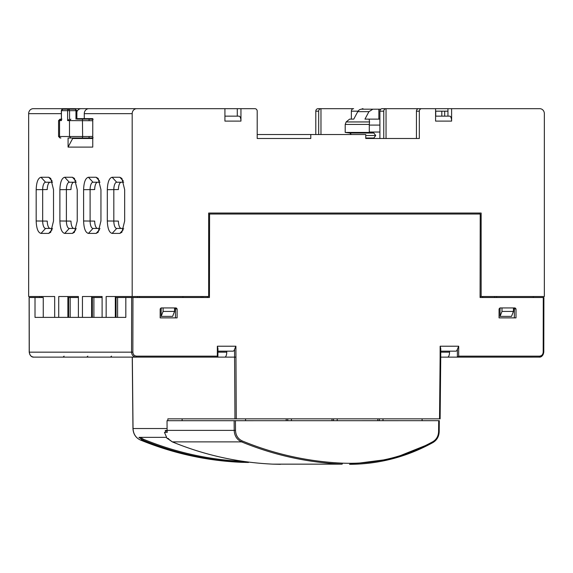 <?xml version="1.0" encoding="UTF-8"?>
<svg xmlns="http://www.w3.org/2000/svg" width="573" height="573" viewBox="0 0 573 573"><rect width="100%" height="100%" fill="white"/><g stroke="black" fill="none" stroke-linecap="round" stroke-linejoin="round"><path stroke-width="0.86" d="M310.788 138.501L257.205 138.501L310.788 138.501L310.788 134.526L257.205 134.526M435.587 116.14L449.683 116.14A4.971 1.927 90 0 1 451.61 121.111L435.587 121.111L435.587 108.684L382.191 108.684A2.485 2.292 90 0 0 379.899 111.169L379.899 138.501L365.746 138.501L365.746 134.526L310.788 134.526M479.221 214.03L479.221 213.034L208.665 213.034L481.148 213.034L481.148 296.513L544.35 296.513L544.35 113.655A4.971 4.577 90 0 0 539.773 108.684L451.61 108.684L451.61 121.111M421.613 108.684A2.485 2.292 90 0 0 419.329 111.169L419.329 138.501L365.746 138.501M240.954 121.111L224.924 121.111L224.924 108.684L237.286 108.684L237.286 116.14L239.027 116.14A4.971 1.927 90 0 1 240.954 121.111L240.954 108.684L254.921 108.684A2.485 2.292 90 0 1 257.205 111.169L257.205 138.501M76.875 118.625L84.274 118.625L84.274 113.655A4.971 4.577 -90 0 1 88.851 108.684L224.924 108.684M136.768 108.684A4.971 4.577 90 0 0 132.184 113.655L132.184 296.513L208.665 296.513L208.665 213.034M132.184 296.513L106.155 296.513L106.155 317.385L102.109 317.385L102.109 296.513L82.44 296.513L82.44 317.385L78.394 317.385L78.394 296.513L58.725 296.513L58.725 317.385L54.679 317.385L54.679 296.513L28.65 296.513L28.65 113.655A4.971 4.577 90 0 1 33.227 108.684L214.768 108.684M351.364 119.12L351.364 111.169A2.485 2.292 90 0 1 353.656 108.684L318.079 108.684A2.485 2.292 90 0 0 315.795 111.169L315.795 134.526M481.148 296.513L480.081 296.513M447.95 116.14L447.95 108.684L418.727 108.684A2.485 2.292 -90 0 0 416.435 111.169L416.435 138.501M447.95 108.684L451.61 108.684M237.286 108.684L240.954 108.684M239.027 116.14L224.924 116.14M318.681 134.526L318.681 111.169A2.485 2.292 -90 0 1 320.973 108.684L320.973 134.526M76.875 111.842A4.971 4.577 -90 0 1 81.144 108.684M533.262 297.509L533.262 296.513M496.626 297.509L496.626 296.513M516.015 308.933L515.098 307.937L499.985 307.937L499.069 308.933L499.054 317.879L515.994 317.879L516.015 308.933L514.64 308.933A0.996 0.917 -90 0 0 513.73 307.937M500.057 307.937L500.057 316.389L501.991 311.418L501.991 307.937L500.057 307.937M514.353 317.879L514.353 308.933A0.996 0.917 90 0 0 513.437 307.937L513.437 311.418L511.51 316.389L500.057 316.389M208.665 214.03L480.231 214.03L480.081 297.509L494.7 297.509L494.7 296.513M386.044 138.501L386.044 108.684A2.485 2.292 90 0 0 383.752 111.169L383.752 138.501M441.812 116.14L441.812 111.169L435.731 111.169L435.731 116.14M84.274 118.625L92.754 118.625L92.754 147.103L68.08 147.103L72.656 138.501L92.754 138.501M115.316 317.385L115.316 296.513M91.601 317.385L91.601 296.513L94.688 296.513M67.886 317.385L67.886 296.513L70.973 296.513M40.991 233.404C38.062 232.674 36.457 228.527 36.171 220.985L36.171 189.677C36.457 182.135 38.062 177.995 40.991 177.258L48.705 177.258L50.732 178.411L53.518 189.677L53.518 220.985L50.732 232.251L48.705 233.404L40.991 233.404L45.568 228.441A7.456 2.894 90 0 1 42.674 220.985L42.674 189.677A7.456 2.894 90 0 1 45.568 182.228L40.991 177.258M52.558 228.441L45.568 228.441M52.558 182.228L45.568 182.228M64.706 233.404C61.777 232.674 60.172 228.527 59.886 220.985L59.886 189.677C60.172 182.135 61.777 177.995 64.706 177.258L72.42 177.258L74.447 178.411L77.233 189.677L77.233 220.985L74.447 232.251L72.42 233.404L64.706 233.404L69.283 228.441A7.456 2.894 90 0 1 66.389 220.985L66.389 189.677A7.456 2.894 90 0 1 69.283 182.228L64.706 177.258M76.273 228.441L69.283 228.441M76.273 182.228L69.283 182.228M88.421 233.404C85.492 232.674 83.887 228.527 83.601 220.985L83.601 189.677C83.887 182.135 85.492 177.995 88.421 177.258L96.135 177.258L98.162 178.411L100.948 189.677L100.948 220.985L98.162 232.251L96.128 233.404L88.421 233.404L92.998 228.441A7.456 2.894 90 0 1 90.104 220.985L90.104 189.677A7.456 2.894 90 0 1 92.998 182.228L88.421 177.258M99.989 228.441L92.998 228.441M99.989 182.228L92.998 182.228M112.136 233.404C109.207 232.674 107.602 228.527 107.316 220.985L107.316 189.677C107.602 182.135 109.207 177.995 112.136 177.258L119.85 177.258L121.877 178.411L124.663 189.677L124.663 220.985L121.877 232.251L119.843 233.404L112.136 233.404L116.713 228.441A7.456 2.894 90 0 1 113.819 220.985L113.819 189.677A7.456 2.894 90 0 1 116.713 182.228L112.136 177.258M123.704 228.441L116.713 228.441M123.704 182.228L116.713 182.228M137.491 297.509L137.491 296.513M182.923 297.509L182.923 296.513M139.418 297.509L139.418 296.513M177.107 317.879L160.161 317.879L177.107 317.879L177.121 308.933L175.753 308.933A0.996 0.917 -90 0 0 174.837 307.937M161.171 307.937L161.171 316.389L163.097 311.418L163.097 307.937L161.171 307.937M175.46 317.879L175.46 308.933A0.996 0.917 90 0 0 174.55 307.937L174.55 311.418L172.616 316.389L161.171 316.389M107.316 220.985L118.403 221.099A7.456 2.894 -90 0 0 121.297 228.441M363.003 108.684A2.485 2.292 90 0 0 361.627 109.185M36.171 220.985L47.258 221.099A7.456 2.894 -90 0 0 50.152 228.441M39.738 297.509L39.738 296.513M41.664 297.509L41.664 296.513M441.812 111.169L447.95 111.169M444.698 116.14L444.698 111.169M83.601 220.985L94.688 221.099A7.456 2.894 -90 0 0 97.582 228.441M59.886 220.985L70.973 221.099A7.456 2.894 -90 0 0 73.867 228.441M36.171 189.677L47.258 189.563A7.456 2.894 90 0 1 50.152 182.228M59.886 189.677L70.973 189.563A7.456 2.894 90 0 1 73.867 182.228M83.601 189.677L94.688 189.563A7.456 2.894 90 0 1 97.575 182.228M107.316 189.677L118.403 189.563A7.456 2.894 90 0 1 121.29 182.228M96.973 296.513L102.109 296.513M73.265 296.513L78.394 296.513M174.55 307.937L163.097 307.937M174.55 311.418L163.097 311.418M513.437 307.937L501.991 307.937M513.437 311.418L501.991 311.418M68.08 138.007L68.08 147.103M182.128 418.842L182.128 420.697M203.974 357.129L234.579 357.129L234.966 418.842L167.853 418.842L167.868 420.697M430.266 420.682L422.1 420.682L422.1 418.842M245.566 420.697L245.566 418.842M234.966 418.842L440.057 418.842L439.527 418.842L440.128 357.129L440.666 357.129L440.128 357.129L440.15 346.221L440.759 348.599L440.737 357.137L457.376 357.129L457.39 349.201L458.701 346.221L440.15 346.221M166.328 437.364L138.938 437.364L142.777 440.028C175.202 453.3 208.715 460.728 243.31 462.304L241.104 462.304C206.459 460.742 172.91 453.322 140.449 440.028C135.801 437.844 133.337 434.005 133.036 428.525L132.334 357.129L132.864 357.129L132.334 357.129M165.69 432.357A12.42 11.446 -90 0 1 165.26 430.502L167.101 430.473M286.206 418.842L286.206 420.689M78.394 297.509L70.178 297.509L70.178 317.385M287.746 418.842L287.746 420.689M291.413 418.842L291.413 420.689M332.003 418.842L332.003 420.689M333.543 418.842L333.543 420.689M337.211 418.842L337.211 420.689M377.8 418.842L377.8 420.682M379.34 418.842L379.34 420.682M383 418.842L383 420.682M480.081 297.509L543.283 297.509L543.183 352.166L543.713 352.166C543.433 355.181 541.908 356.836 539.129 357.129C541.471 357.301 543.025 355.647 543.791 352.166L543.892 297.509M209.582 214.03L209.431 297.509L131.647 297.509L132.95 297.509L132.85 352.166C133.065 354.58 134.283 355.905 136.503 356.141L217.339 356.141L217.869 357.129L131.704 357.129M499.054 317.879L515.994 317.879M160.161 317.879L160.175 308.933L161.092 307.937L176.205 307.937L177.121 308.933M217.869 357.129L217.955 348.599L217.353 346.221L235.904 346.221L234.593 349.201A4.971 1.927 90 0 1 233.061 351.17L217.955 351.17M208.099 357.129L224.817 357.129A4.971 1.927 90 0 0 226.743 352.166L226.743 351.17M43.254 317.385L43.254 297.509L29.187 297.509L29.717 297.509L29.187 297.509L29.287 352.166L29.817 352.166L29.287 352.166C29.56 355.181 31.092 356.836 33.871 357.129L136.123 357.129L136.503 356.141M136.045 357.129L110.525 357.129L111.52 356.141M74.347 357.129L88.614 357.129M98.062 357.129L112.329 357.129M125.229 357.129L107.989 357.129M167.144 431.34A341.859 315.078 -90 0 1 165.26 430.502M140.478 437.364L143.429 439.24C175.789 452.469 209.224 459.875 243.733 461.451L244.084 461.466M482.695 296.513L482.695 297.509M201.144 296.513L201.144 297.509M202.878 296.513L202.878 297.509M207.462 297.509L207.462 296.513M102.109 297.509L93.893 297.509L93.893 317.385M68.631 317.385L68.631 297.509L70.178 297.509M440.128 418.842L440.737 357.137L539.129 357.129A0.996 0.387 90 0 0 539.508 356.141C541.736 355.905 542.96 354.58 543.183 352.166L543.713 352.166M440.752 351.17L455.857 351.17A4.971 1.927 -90 0 0 457.39 349.201M458.701 346.221L458.679 356.141L457.376 357.129L539.129 357.129M543.813 297.509L543.283 297.509L543.813 297.509M35.01 297.509L35.01 317.385L125.824 317.385L125.824 297.509L131.647 297.509L131.546 352.166L132.85 352.166M92.346 317.385L92.346 297.509L93.893 297.509M125.824 317.385L125.201 317.385M447.613 357.129A4.971 1.927 90 0 0 449.54 352.166L449.54 351.17M116.061 317.385L116.061 297.509L125.824 297.509M117.608 317.385L117.608 297.509M365.746 138.007L373.854 138.007L375.73 135.522L373.847 133.036L369.291 132.427A5.959 2.313 -90 0 0 369.299 132.041L369.299 125.086A5.959 2.313 -90 0 0 369.284 124.427L369.564 121.942L369.098 119.12L379.899 119.12M375.73 135.522L365.746 135.522M351.356 134.526L349.809 133.036L345.204 132.427A5.959 2.313 -90 0 1 345.197 132.041L345.211 124.427L346.156 121.942L349.623 119.12L353.77 119.12L349.623 119.12M378.868 119.12L378.868 109.185L372.887 109.185L368.919 111.671L364.951 119.12L369.098 119.12M369.291 132.427L345.204 132.427M373.847 133.036L349.809 133.036M361.699 109.185L372.887 109.185L361.699 109.185A4.971 4.577 90 0 0 357.738 111.671L353.77 119.12M378.868 109.185L380.386 109.185L380.386 109.636M68.502 138.007L92.754 138.007M69.462 138.007L72.513 138.007M85.484 138.007L88.958 138.007L89.166 136.51L82.634 136.51L82.433 138.007M79.525 138.007L85.599 138.007M86.502 118.625L86.502 119.12L76.875 119.12L76.875 110.675L75.385 109.185L75.965 110.675L76.875 110.675M93.141 137.835L88.958 138.007M61.92 119.12L61.318 119.12M92.754 119.12L76.875 119.12M82.433 119.12L82.634 136.51L59.542 136.51L59.542 120.609L61.433 120.609L61.318 110.675L67.6 110.675L67.6 120.609L92.754 120.71M61.318 110.675L62.808 109.185L68.975 109.185L69.555 110.675L69.555 119.12L67.6 120.609M68.975 109.185L75.385 109.185L68.975 109.185A1.49 1.375 90 0 0 67.6 110.675L75.965 110.675L75.965 119.12M62.808 109.185A1.49 1.375 90 0 0 61.433 110.675L61.433 120.609M89.166 120.609L88.958 119.12L93.141 119.291M232.688 420.697L241.849 420.697M235.503 430.373C235.754 435.416 238.017 438.947 242.286 440.959L241.57 441.883C236.936 439.699 234.479 435.86 234.199 430.38L235.503 430.373L235.439 420.697L167.022 420.697L167.101 430.38A12.42 11.446 -90 0 0 167.266 432.357L164.451 432.357L167.087 438.424L164.451 432.357M235.439 420.697L439.226 420.675L438.696 420.675L438.589 431.627L439.119 431.627M242.286 440.959C274.603 454.21 308.03 461.609 342.568 463.163L342.145 464.151L273.035 464.151C238.182 462.576 204.604 455.155 172.287 441.876L241.57 441.883C273.987 455.17 307.508 462.59 342.145 464.151L273.035 464.151C238.175 462.576 204.618 455.148 172.344 441.883L167.696 438.424L168.562 438.581M432.859 442.585L432.923 442.571C406.701 456.96 378.903 464.209 349.537 464.316L392.376 458.801L432.859 442.585L432.83 441.704C436.468 439.498 438.395 436.139 438.589 431.627M167.925 438.753L167.087 438.424M172.244 441.84L167.359 438.424M419.329 111.169L416.435 111.169M132.184 113.655L84.274 113.655M318.681 111.169L315.795 111.169M61.318 113.655L28.65 113.655M379.899 111.169L383.752 111.169M351.364 111.169L358.039 111.169M52.15 229.666L48.705 233.404M52.15 180.996L48.705 177.258M75.865 229.666L72.42 233.404M75.865 180.996L72.42 177.258M99.58 229.666L96.128 233.404M99.58 180.996L96.135 177.258M123.295 229.666L119.843 233.404M123.295 180.996L119.85 177.258M133.036 428.525L167.087 428.525M143.429 439.24L142.777 440.028L140.349 439.992M458.679 356.141L539.508 356.141M217.339 356.141L217.353 346.221M235.904 346.221L236.269 418.842M234.593 349.201L234.579 357.129L235.883 357.129M243.733 461.451L243.31 462.304L241.104 462.304C206.438 460.742 172.867 453.315 140.399 440.021C135.722 437.808 133.244 433.976 132.957 428.525L132.256 357.137M136.123 357.129C133.337 356.836 131.811 355.181 131.546 352.166L29.287 352.166M226.743 352.166L217.955 352.166M449.54 352.166L440.752 352.166M379.899 132.041L369.299 132.041M379.899 125.086L369.299 125.086M369.284 124.427L345.211 124.427M346.156 121.942L369.564 121.942M368.919 111.671L357.738 111.671M70.866 119.12L69.491 120.609L69.491 136.51L70.866 138.007M60.91 138.007A1.49 1.375 -90 0 1 59.542 136.51L58.568 136.51L60.058 138.007M58.568 136.51L58.568 120.609L59.542 120.609L60.91 119.12M89.166 136.51L92.754 136.417M86.616 119.12L86.616 118.625M167.101 430.38L234.199 430.38L234.135 420.697M342.568 463.163C374.334 464.409 404.423 457.254 432.83 441.704M273.035 464.151L280.448 464.316M64.09 356.141L63.094 357.129M87.805 356.141L86.81 357.129M29.108 297.509L29.209 352.166C29.975 355.654 31.529 357.308 33.871 357.129M241.097 462.304L248.51 462.468M58.568 120.609L60.058 119.12M432.923 442.571C436.898 440.157 438.99 436.511 439.197 431.627L439.305 420.682"/></g></svg>
